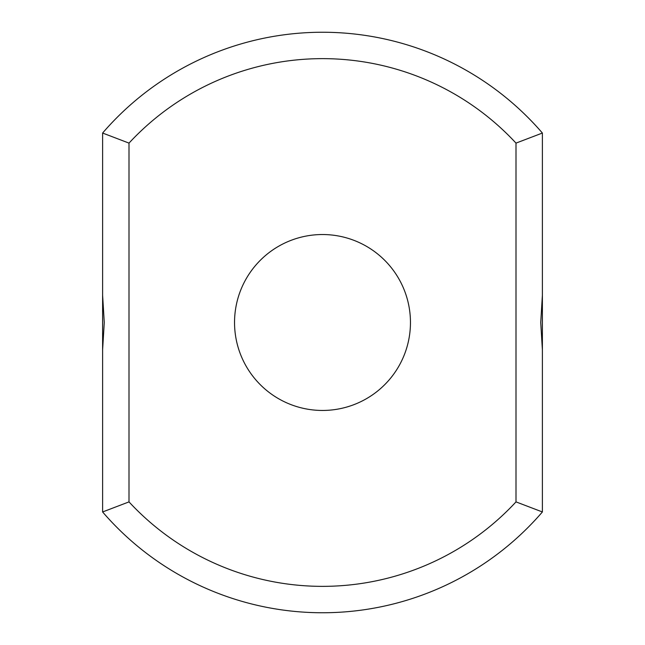 <?xml version="1.0" encoding="UTF-8"?>
<svg xmlns="http://www.w3.org/2000/svg" width="645" height="645" viewBox="0 0 645 645"><rect width="100%" height="100%" fill="white"/><g stroke="black" fill="none" stroke-linecap="round" stroke-linejoin="round"><path stroke-width="0.97" d="M542.389 295.233L542.389 133.039A290.25 290.25 0 0 0 102.611 133.039L129 143.109L129 501.891A263.861 263.861 0 0 0 516 501.891L542.389 511.961L542.389 295.233L540.736 322.5L542.389 349.767M542.389 133.039L516 143.109A263.861 263.861 0 0 0 129 143.109M102.611 133.039L102.611 295.233L104.264 322.5L102.611 349.767L102.611 295.233M102.611 349.767L102.611 511.961A290.25 290.25 0 0 0 542.389 511.961M516 143.109L516 501.891M322.5 410.454A87.954 87.954 0 0 0 398.675 278.519A87.954 87.954 0 0 0 246.326 278.519A87.954 87.954 0 0 0 322.5 410.454M102.611 511.961L129 501.891"/></g></svg>

